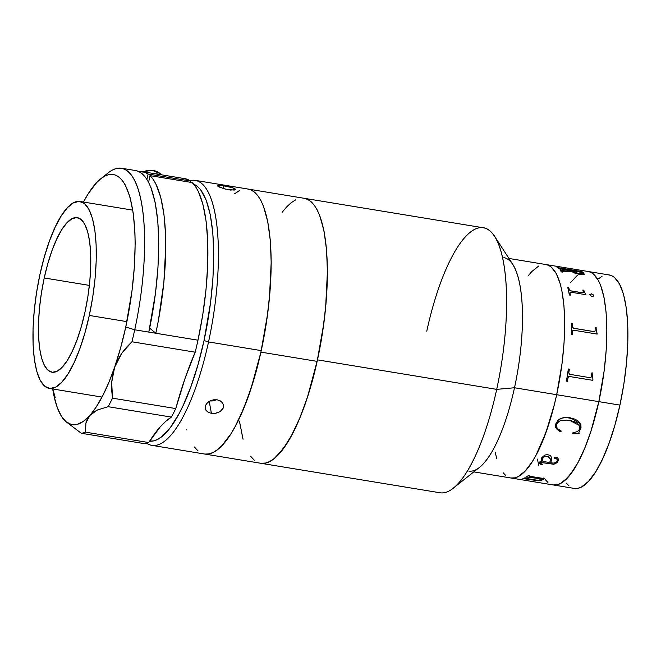 <?xml version="1.0" encoding="UTF-8"?>
<svg xmlns="http://www.w3.org/2000/svg" width="661" height="661" viewBox="0 0 661 661"><rect width="100%" height="100%" fill="white"/><g stroke="black" fill="none" stroke-linecap="round" stroke-linejoin="round"><path stroke-width="0.99" d="M553.108 484.934L574.194 488.405A108.148 32.075 -80.7 0 0 619.927 405.11L598.841 401.64L604.228 370.375L606.228 349.735L606.864 330.194L606.112 312.496L603.997 297.326L600.601 285.263L598.461 280.553L593.404 273.976L590.529 272.183L587.472 271.407L590.529 272.183L593.404 273.976L598.461 280.553L600.601 285.263L603.997 297.326L606.112 312.496L606.864 330.194L606.228 349.735L604.228 370.375L598.841 401.64L556.669 394.7A108.148 32.075 -80.7 0 0 546.069 264.565A108.148 32.075 99.3 0 1 556.669 394.7L514.498 387.759L556.669 394.7L562.057 363.434L564.056 342.795L564.692 323.254L563.94 305.556L561.825 290.386L560.28 283.933L556.289 273.604L551.233 267.036L548.357 265.243L545.3 264.466L548.357 265.243L551.233 267.036L556.289 273.604L560.28 283.933L561.825 290.386L563.94 305.556L564.692 323.254L564.056 342.795L562.057 363.434L556.669 394.7L619.927 405.11A108.148 32.075 -80.7 0 0 609.318 274.976L588.232 271.506A108.148 32.075 99.3 0 1 598.841 401.64L591.033 430.889L584.803 448.018L578.028 462.452L570.972 473.656L563.907 481.191L560.454 483.488L557.099 484.769L553.083 484.926A108.148 32.075 -80.7 0 0 598.841 401.64A108.148 32.075 99.3 0 1 553.108 484.934L510.936 477.994A108.148 32.075 -80.7 0 0 556.669 394.7L554.306 404.805L556.669 394.7A108.148 32.075 99.3 0 1 510.936 477.994L473.805 471.88M503.897 257.625A108.148 32.075 99.3 0 1 514.498 387.759A108.148 32.075 -80.7 0 0 512.853 264.516L494.651 236.374A134.257 39.817 99.3 0 1 496.7 389.362L514.498 387.759L496.7 389.362A134.257 39.817 -80.7 0 0 483.538 227.814L304.308 198.317A134.257 39.817 99.3 0 1 317.47 359.865L496.7 389.362L317.47 359.865L307.778 396.179L300.044 417.43L291.633 435.359L282.875 449.265L274.108 458.618L269.82 461.469L265.656 463.064L260.665 463.254M426.766 331.211A134.257 39.817 99.3 0 1 494.651 236.374M254.287 460.188L250.998 456.718M243.058 439.218L239.621 422.23M282.131 212.313L286.535 207.042L290.906 202.96L295.194 200.109M304.275 198.308L307.158 199.159L310.72 201.39L314.008 204.86L316.999 209.545L319.651 215.403L323.873 230.375L326.501 249.205L327.435 271.175L325.609 308.133L322.304 334.061L317.47 359.865A134.257 39.817 99.3 0 1 260.698 463.262A134.257 39.817 -80.7 0 0 317.14 361.377A134.257 39.817 -80.7 0 0 304.308 198.317L248.082 189.063A134.257 39.817 99.3 0 1 260.913 352.123L317.14 361.377L323.956 322.601L326.542 296.929L327.435 272.563L326.6 250.436L324.072 231.391L319.949 216.172L317.33 210.181L314.38 205.356L311.124 201.737L307.596 199.358L303.82 198.25M247.594 188.996L251.37 190.104L254.898 192.483L258.154 196.102L261.103 200.927L263.722 206.918L267.845 222.137L270.374 241.182L271.208 263.309L270.316 287.675L267.73 313.347L260.913 352.123A134.257 39.817 99.3 0 1 204.472 454.008L439.929 492.759A134.257 39.817 -80.7 0 0 496.7 389.362A134.257 39.817 99.3 0 1 453.206 488.215L479.465 467.393A108.148 32.075 -80.7 0 0 514.498 387.759A108.148 32.075 99.3 0 1 468.765 471.045M495.18 452.165L496.725 458.618L495.18 452.165M503.12 472.722L505.772 475.515L503.12 472.722M511.705 478.085L514.927 477.829L518.282 476.548L525.255 470.963L532.345 461.552L535.856 455.512L545.829 432.806L554.306 404.805L548.861 423.949L542.631 441.077L535.856 455.512L532.345 461.552L525.255 470.963L521.736 474.251L518.282 476.548L514.927 477.829L510.912 477.986M538.723 266.003L531.75 271.588L528.205 275.835L531.75 271.588L538.723 266.003M539.789 461.923L540.177 462.931A98.456 29.2 99.3 0 1 540.161 462.89M540.467 463.617L540.681 464.121M547.944 482.456L545.292 479.663L547.944 482.456M538.897 465.559L537.352 459.106L538.897 465.559M570.369 282.776L577.441 275.24L570.369 282.776M566.378 483.133L569.03 485.926M574.963 488.496L578.185 488.239L581.54 486.959L588.505 481.373L595.602 471.962L602.551 459.081L609.087 443.217L614.953 424.998L619.927 405.11L623.819 384.322L626.479 363.434L627.801 343.249L627.743 324.543L626.306 308.026L623.538 294.343L619.547 284.023L614.482 277.446L611.615 275.654L608.558 274.877M601.981 276.422L598.527 278.711M553.877 485.025L557.099 484.769L560.454 483.488L567.427 477.903L574.516 468.492L578.028 462.452L584.803 448.018L591.033 430.889L598.841 401.64A108.148 32.075 -80.7 0 0 588.232 271.506L508.929 258.451M592.917 373.019A108.148 32.075 99.3 0 1 592.669 374.77L592.917 380.034A108.148 32.075 99.3 0 1 592.867 380.348L569.41 376.489L568.468 376.77L568.039 377.712A108.148 32.075 99.3 0 1 567.435 381.306L566.411 381.141A108.148 32.075 -80.7 0 0 568.32 368.97L569.344 369.144A108.148 32.075 99.3 0 1 568.824 372.746L569.493 374.283L590.017 377.679L591 377.423L591.38 376.406A108.148 32.075 -80.7 0 0 591.892 372.854L592.917 373.019A108.074 32.05 -80.7 0 1 592.653 374.77L592.9 380.034A108.074 32.05 -80.7 0 1 592.851 380.348M597.106 334.078A108.074 32.05 -80.7 0 0 597.114 333.822L596.123 329.038A108.074 32.05 -80.7 0 0 596.123 327.476L595.123 327.311L596.148 327.443A108.148 32.075 99.3 0 1 596.148 329.004L597.139 333.788A108.148 32.075 99.3 0 1 597.131 334.078L573.674 330.219L572.798 330.459L572.509 331.326A108.148 32.075 99.3 0 1 572.409 334.681L571.385 334.507A108.148 32.075 -80.7 0 0 571.542 323.394L572.575 323.56A108.148 32.075 99.3 0 1 572.575 326.79L573.442 328.203L593.975 331.591L594.9 331.376L595.123 330.459A108.148 32.075 -80.7 0 0 595.123 327.269L596.148 327.443L595.123 327.269M570.608 290.815L582.539 292.765L583.299 292.046A108.148 32.075 -80.7 0 0 582.828 290.03L583.853 290.196A108.148 32.075 99.3 0 1 584.084 291.146L585.795 294.467A108.148 32.075 99.3 0 1 585.836 294.674L570.914 292.212L569.956 292.955A108.148 32.075 99.3 0 1 570.352 295.161L569.328 294.996A108.148 32.075 -80.7 0 0 567.791 287.552L568.815 287.725A108.148 32.075 99.3 0 1 569.295 289.741L570.608 290.815M593.479 295.112L593.223 296.186L592.025 296.376L590.612 295.764L589.802 294.517L591.504 293.815L593.479 295.112M580.54 274.621L575.367 273.381L572.228 271.836L562.238 271.77A108.148 32.075 99.3 0 1 562.445 272.068L561.42 271.902A108.148 32.075 -80.7 0 0 560.429 270.572L571.418 271.126A108.148 32.075 -80.7 0 0 570.608 270.374L559.669 268.82A108.148 32.075 99.3 0 1 559.892 269.027L558.859 268.853A108.148 32.075 -80.7 0 0 557.066 267.391L558.091 267.565A108.148 32.075 99.3 0 1 558.322 267.722L580.87 271.431A108.148 32.075 -80.7 0 0 580.639 271.274L581.663 271.44A108.148 32.075 99.3 0 1 583.911 273.348L583.903 274.596L580.54 274.621M566.411 381.141A108.148 32.075 -80.7 0 0 568.32 368.97M567.411 381.306A108.074 32.05 -80.7 0 0 568.022 377.712L568.881 376.506M569.237 374.176L568.799 372.746A108.074 32.05 -80.7 0 0 569.319 369.144M590.521 377.679L590 377.679M569.41 376.489L592.867 380.348M573.698 328.253L593.975 331.591L573.698 328.253M572.393 334.673A108.074 32.05 -80.7 0 0 572.484 331.359L572.938 330.343M595.057 330.979L593.95 331.624L573.674 328.286L572.765 327.79L572.55 326.823A108.074 32.05 -80.7 0 0 572.542 323.593L571.542 323.427M597.139 333.788L596.148 329.004L597.139 333.788M569.328 294.996A108.148 32.075 -80.7 0 0 567.791 287.552M568.815 287.725L568.799 287.783A108.074 32.05 99.3 0 1 569.27 289.799L569.295 289.741A108.148 32.075 -80.7 0 0 568.815 287.725M583.299 292.443L582.209 292.79L570.583 290.873L569.27 289.799A108.074 32.05 -80.7 0 0 568.799 287.783L567.807 287.618M585.795 294.666A108.074 32.05 -80.7 0 0 585.77 294.525L584.06 291.204A108.074 32.05 -80.7 0 0 583.828 290.253L582.845 290.096M570.319 295.153A108.074 32.05 -80.7 0 0 569.931 293.005L570.071 292.393M570.914 292.212L585.836 294.674M559.801 268.168L580.077 271.506L559.801 268.168M571.633 270.539A108.148 32.075 99.3 0 1 572.451 271.307L578.912 273.571L582.366 273.794L582.911 273.439L582.63 272.919A108.148 32.075 -80.7 0 0 582.217 272.53L571.633 270.539M572.451 271.307L572.434 271.382C573.508 272.324 575.665 273.076 578.896 273.646L578.912 273.571C575.673 273.001 573.517 272.249 572.451 271.307M562.371 272.059A108.074 32.05 -80.7 0 0 562.222 271.836L562.271 271.588M571.401 271.2L560.429 270.572M580.854 271.506L558.305 267.796A108.074 32.05 -80.7 0 0 558.074 267.631L557.206 267.49M584.225 274.414L583.894 273.423A108.074 32.05 -80.7 0 0 581.647 271.514L580.779 271.374M582.828 273.257L582.341 273.861L577.879 273.464L572.434 271.382A108.074 32.05 -80.7 0 0 571.616 270.613L571.732 270.63M560.561 269.201L559.52 268.936M523.966 478.795L522.942 478.622L523.966 478.795M526.916 477.085L527.85 477.184M532.361 477.374L533.468 477.82M527.866 477.118L526.933 477.011M523 478.605L523.884 478.754A108.074 32.05 -80.7 0 0 524.132 478.671L538.938 480.671L541.822 479.993M529.007 476.16L542.929 478.39A108.148 32.075 -80.7 0 0 543.367 478.06L544.391 478.225A108.148 32.075 99.3 0 1 544.02 478.506L543.755 479.299A108.148 32.075 99.3 0 1 543.656 479.374L540.434 478.837L541.665 479.679L541.516 480.39L540.632 478.87M536.013 480.06L526.396 478.481L537.343 480.258L540.558 480.183L536.013 480.06M543.639 479.027L544.028 478.44A108.074 32.05 -80.7 0 0 544.325 478.217M540.822 478.985L543.656 479.299A108.074 32.05 -80.7 0 0 543.722 479.258M526.296 477.011L527.238 477.168A108.074 32.05 -80.7 0 0 527.486 477.011L538.996 478.531L540.748 479.96M539.186 463.006L539.359 462.436C539.021 463.592 539.963 464.278 542.185 464.509L539.219 463.187L539.723 461.981L541.929 461.279L541.326 459.42L541.929 461.279L541.334 459.486L541.83 457.569L541.326 459.428L541.929 461.221M550.464 459.188L547.399 456.321L550.464 459.213L549.803 462.576L550.448 459.098L548.68 456.759L544.59 456.528L543.045 457.495L542.425 458.825L542.962 461.452L549.803 462.576M542.764 457.908L542.384 459.602L542.764 457.908M542.962 461.452L542.384 459.602M550.853 462.692L551.778 458.172M554.414 457.842L556.504 458.527L557.363 459.668M540.186 463.361L540.962 462.427L553.786 464.212L557.025 462.667L558.289 460.593L558.429 458.924M539.202 462.75L539.797 463.774L542.185 464.443A108.074 32.05 -80.7 0 0 542.392 464.129M542.392 459.676L543.433 457.04L545.994 456.247L548.671 456.701L550.448 459.031M541.83 457.569L544.92 455.024L547.358 454.669L549.498 455.198L550.762 456.016L551.786 458.23L550.828 462.741L553.265 463.113L555.835 462.617L557.231 460.593L557.264 459.279L554.653 458.271L554.819 457.148L557.297 457.205L558.487 459.618L557.025 462.733L553.786 464.27L540.962 462.485L540.194 463.419L542.425 464.138A108.148 32.075 99.3 0 1 542.185 464.509L542.185 464.443C539.963 464.212 539.021 463.518 539.359 462.37M580.573 423.908L580.755 428.873L580.573 423.916L570.724 417.917C563.759 416.248 558.743 418.322 555.661 424.122L555.678 427.361L560.578 431.782L561.272 431.055M579.747 425.667L569.956 420.487L579.755 425.676L579.837 428.378L579.441 425.097L576.855 422.817L573.558 421.363L576.838 422.784L579.747 425.667M578.871 433.368L578.896 432.145L581.002 427.816L580.887 424.734M572.566 433.723L579.135 433.69M571.773 420.842L566.246 420.099L560.553 420.636L558.801 421.47L556.645 424.42L557.43 422.759L560.536 420.603L566.229 420.065L571.773 420.842M556.636 427.18L556.628 424.387L556.496 426.659L557.463 428.609L561.28 431.088L560.578 431.782L559.966 431.526L556.488 428.84L555.471 426.626L555.661 424.122L557.901 420.429L559.718 419.049L561.817 418.116L566.303 417.512L574.996 419.099L578.631 421.354L580.895 424.767L581.019 427.849L578.912 432.187L579.152 433.732L572.575 433.756L572.558 432.947L577.045 431.707L578.821 430.286L579.837 428.378M555.463 426.593L556.471 428.799L560.561 431.749L555.661 427.32M540.558 480.183L540.483 479.448L538.988 478.605L527.486 477.077A108.148 32.075 99.3 0 1 527.23 477.234L526.206 477.068A108.148 32.075 -80.7 0 0 528.337 475.581L529.362 475.755M541.516 480.39L536.864 480.564L524.123 478.746A108.148 32.075 99.3 0 1 523.876 478.828L522.851 478.655A108.148 32.075 -80.7 0 0 524.925 477.787L525.949 477.953A108.148 32.075 99.3 0 1 525.702 478.077L526.396 478.481M593.504 295.888L593.231 294.839L591.843 293.955L589.777 294.566M261.194 463.328L265.168 463.163L269.316 461.725L273.588 459.023L277.95 455.09L286.758 443.671L291.121 436.31L299.557 418.603L307.34 397.525L317.14 361.377L260.913 352.123L251.114 388.271L243.331 409.349L234.895 427.056L230.532 434.417L221.724 445.836L217.362 449.769L213.09 452.471L208.942 453.909L204.96 454.074M197.656 450.587L194.4 446.968M238.96 190.855L234.548 193.813L239.464 190.599M239.464 421.098L242.81 438.309M250.626 456.222L253.882 459.841M295.69 199.853L291.418 202.555L287.064 206.488L282.66 211.627M211.421 400.987A104.421 30.968 -80.7 0 0 211.85 400.202A104.421 30.968 99.3 0 1 211.421 400.987M205.431 454.124L209.43 453.81L213.594 452.215L217.874 449.364L222.245 445.283L231.053 433.599L235.407 426.105L239.679 417.603L247.784 397.922L255.063 375.299L261.244 350.611L208.529 341.935L204.042 340.547L210.545 302.812L212.958 277.909L213.726 254.32L212.817 232.961L210.264 214.651L206.166 200.093L200.68 189.847L197.482 186.476L193.698 184.179A130.523 38.71 99.3 0 1 204.042 340.547L208.529 341.935A134.257 39.817 -80.7 0 0 189.897 180.717A134.257 39.817 99.3 0 1 195.367 180.387A134.257 39.817 99.3 0 1 208.529 341.935L261.244 350.611A134.257 39.817 -80.7 0 0 248.082 189.063L195.367 180.387M222.212 185.543L232.308 187.683L235.159 188.947L235.415 189.657L230.416 190.071L223.468 188.6L217.287 185.708L218.411 185.212L222.212 185.543M210.024 400.938L212.726 400.905L216.783 399.74M223.509 405.102L223.121 408.234L220.014 411.687L214.974 413.414L211.388 413.348L209.231 401.376L211.388 413.348L208.256 412.307L205.406 409.283L205.546 405.35L207.356 402.805M209.868 401.02L213.619 399.798L217.213 399.798L220.361 400.905L222.592 402.921L223.567 405.499L223.121 408.234L221.336 410.688M234.275 190.112L225.203 189.087L219.188 186.989L217.32 185.444L220.708 185.353L227.442 186.46L233.556 188.112L235.399 189.682L235.159 188.947M223.286 188.542L223.881 185.799L223.286 188.542M186.708 429.534L186.832 429.956M194.772 447.464L198.06 450.934M151.757 445.332A134.257 39.817 99.3 0 1 146.684 443.267A134.257 39.817 -80.7 0 0 208.529 341.935A134.257 39.817 99.3 0 1 151.757 445.332L204.472 454.008A134.257 39.817 -80.7 0 0 261.244 350.611L266.077 324.807L269.382 298.879L271.208 261.921L270.266 239.951L267.639 221.121L263.425 206.149L260.773 200.291L257.782 195.606L254.493 192.136L250.932 189.905L248.049 189.054M217.593 186.063L217.32 185.444M205.15 408.374L205.15 406.689L206.282 404.053L208.628 401.764L211.842 400.211L217.213 399.798L220.361 400.905L222.592 402.921M218.477 412.497L214.974 413.414L211.388 413.348L208.256 412.307L206.05 410.456M204.042 340.547L198.036 364.55L190.963 386.545L183.072 405.68L178.924 413.943L170.414 427.469L161.879 436.557L157.715 439.334L153.666 440.879L149.617 441.168A130.523 38.71 99.3 0 0 204.042 340.547M85.021 311.893A78.312 23.226 99.3 0 1 51.905 372.201A78.312 23.226 99.3 0 1 44.229 277.967L89.375 285.395L44.229 277.967L41.403 293.021L39.478 308.142L38.52 322.766L38.561 336.309L39.602 348.264L41.61 358.179L44.502 365.657L48.162 370.416L52.459 372.275L57.226 371.16L62.266 367.119L67.405 360.295L72.437 350.966L77.172 339.49L81.419 326.294L85.021 311.893L87.839 296.839L89.764 281.71L90.722 267.094L90.681 253.543L89.64 241.587L87.632 231.68L84.74 224.203L81.08 219.444L76.783 217.585L72.024 218.7L66.976 222.74L61.837 229.557L56.805 238.885L52.079 250.37L47.832 263.565L44.229 277.967A78.312 23.226 99.3 0 1 77.337 217.651A78.312 23.226 99.3 0 1 85.021 311.893M89.293 315.446L126.895 321.634L89.293 315.446A94.721 28.093 99.3 0 1 49.236 388.395A94.721 28.093 99.3 0 1 39.949 274.414A94.721 28.093 99.3 0 1 80.006 201.465A94.721 28.093 99.3 0 1 89.293 315.446L84.939 332.863L79.799 348.826L74.073 362.707L67.992 373.994L61.779 382.24L55.673 387.131L49.914 388.478L44.717 386.231L40.288 380.472L36.793 371.432L34.364 359.444L33.1 344.984L33.05 328.591L34.215 310.91L36.545 292.616L39.949 274.414L44.312 256.997L49.451 241.034L55.169 227.144L61.25 215.866L67.472 207.62L73.569 202.729L79.337 201.382L84.525 203.629L88.962 209.388L92.457 218.427L94.878 230.416L96.142 244.876L96.192 261.26L95.035 278.942L92.705 297.235L89.293 315.446M63.101 418.587L66.092 421.768L81.295 433.261L144.552 443.671A134.257 39.817 -80.7 0 0 148.742 442.556L160.136 426.989L165.804 421.305L171.381 417.099A134.257 39.817 -80.7 0 0 175.76 408.581L184.94 378.728L195.193 352.189A186.46 55.293 -80.7 0 0 175.76 408.581L112.502 398.17A134.257 39.817 99.3 0 1 108.123 406.689L171.381 417.099A186.46 55.293 -80.7 0 0 148.742 442.556L85.492 432.145L85.913 422.966L89.846 415.422L97.531 409.936L108.123 406.689L171.381 417.099A134.257 39.817 -80.7 0 0 175.76 408.581L112.502 398.17L111.692 382.298L114.65 367.161L120.633 347.826L125.764 327.021L134.728 329.789L125.764 327.021L132.076 290.361L134.423 266.168L135.166 243.256L134.927 232.556L133.241 213.197L129.994 197.152L125.317 185.047L122.492 180.627L119.385 177.346L116.022 175.239L112.428 174.33L108.652 174.636L104.719 176.14L100.67 178.825L96.547 182.684L88.227 193.723L83.451 202.035A126.796 37.603 99.3 0 1 100.786 178.734A126.796 37.603 99.3 0 1 125.764 327.021A126.796 37.603 99.3 0 1 114.65 367.161L117.683 360.055L121.665 353.42L126.449 347.347L131.936 341.778L195.193 352.189A134.257 39.817 -80.7 0 0 197.986 340.2L202.745 314.859L206.034 289.378L207.728 264.697L207.761 241.744L206.133 221.369L202.91 204.315L198.201 191.227L195.35 186.319L192.194 182.576L150.022 175.636L148.576 182.279L150.022 175.636L153.178 179.379L156.037 184.279L160.739 197.375L163.961 214.428L165.589 234.804L165.779 246.016L163.862 282.437L158.367 320.668L155.814 333.26L149.634 328.12L155.814 333.26L148.791 332.103A134.257 39.817 -80.7 0 0 135.621 170.555L121.566 168.241A134.257 39.817 99.3 0 1 134.728 329.789L148.791 332.103L134.728 329.789A134.257 39.817 99.3 0 1 131.936 341.778L195.193 352.189A134.257 39.817 -80.7 0 0 197.986 340.2A134.257 39.817 -80.7 0 0 192.194 182.576L150.022 175.636A134.257 39.817 99.3 0 1 155.814 333.26L197.986 340.2L148.791 332.103L155.475 293.286L157.962 267.672L158.747 243.413L157.814 221.443L155.186 202.613L150.972 187.633L148.312 181.783L145.329 177.098L142.032 173.62L138.471 171.397L135.588 170.546M104.455 176.28A134.257 39.817 99.3 0 1 121.566 168.241M63.274 419.099L66.092 421.768A126.796 37.603 99.3 0 0 89.846 415.422L83.443 421.313L77.254 424.37L71.421 424.527L66.092 421.768L81.295 433.261A134.257 39.817 -80.7 0 0 85.492 432.145L85.913 422.966L87.417 418.942L96.324 406.829L102.711 395.741L108.875 382.413L114.65 367.161A126.796 37.603 99.3 0 1 89.846 415.422L93.251 412.398L97.531 409.936L108.123 406.689A134.257 39.817 -80.7 0 0 112.502 398.17L111.676 390.205L111.692 382.298L112.667 374.572L114.65 367.161L121.665 353.42L131.936 341.778A134.257 39.817 -80.7 0 0 134.728 329.789A134.257 39.817 -80.7 0 0 108.288 172.785L100.786 178.734M55.177 397.401L53.177 390.477M66.092 421.768A126.796 37.603 99.3 0 1 61.638 416.587A126.796 37.603 99.3 0 1 52.69 388.965L54.235 397.021L57.391 407.854L61.374 416.166L66.092 421.768M184.774 178.644L190.252 180.965L189.98 182.213L190.252 180.965L148.081 174.025L146.916 179.379L148.081 174.025L190.252 180.965A134.257 39.817 -80.7 0 0 184.824 178.652L142.652 171.711A134.257 39.817 99.3 0 1 148.081 174.025L144.511 172.174L139.05 171.662A134.257 39.817 99.3 0 1 142.652 171.711M148.742 442.556L85.492 432.145A134.257 39.817 99.3 0 1 81.295 433.261L144.552 443.671A134.257 39.817 -80.7 0 0 148.742 442.556M143.197 171.802L152.121 170.249L160.276 173.686A16.781 15.79 129.7 0 0 143.396 171.835A16.781 15.79 -50.3 0 1 159.012 172.752M160.334 174.768L155.005 173.744A16.781 15.79 -50.3 0 1 159.565 174.496M132.721 210.14L80.006 201.465M101.951 397.071L49.236 388.395M63.2 419L61.638 416.587M160.276 173.686L161.656 174.843"/></g></svg>
